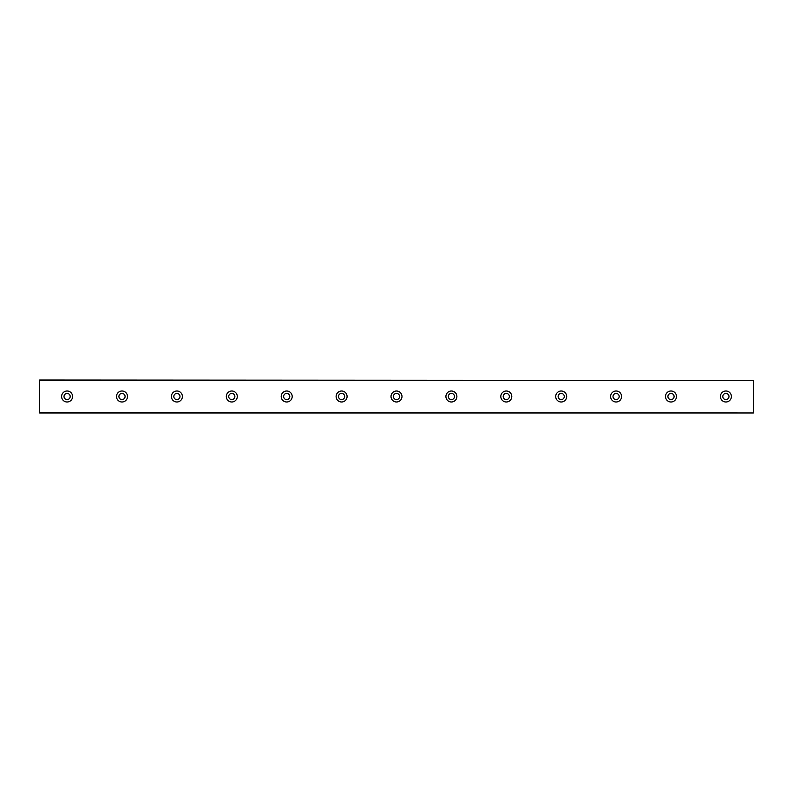 <?xml version="1.0" encoding="UTF-8"?>
<svg xmlns="http://www.w3.org/2000/svg" width="793" height="793" viewBox="0 0 793 793"><rect width="100%" height="100%" fill="white"/><g stroke="black" fill="none" stroke-linecap="round" stroke-linejoin="round"><path stroke-width="1.19" d="M67.098 399.593A3.093 3.093 0 0 1 64.015 396.5A3.093 3.093 0 0 1 67.098 393.407A3.093 3.093 0 0 1 70.19 396.5A3.093 3.093 0 0 1 67.098 399.593M725.902 399.593A3.093 3.093 0 0 1 722.81 396.5A3.093 3.093 0 0 1 725.902 393.407A3.093 3.093 0 0 1 728.985 396.5A3.093 3.093 0 0 1 725.902 399.593M670.997 399.593A3.093 3.093 0 0 1 667.914 396.5A3.093 3.093 0 0 1 670.997 393.407A3.093 3.093 0 0 1 674.09 396.5A3.093 3.093 0 0 1 670.997 399.593M616.102 399.593A3.093 3.093 0 0 1 613.009 396.5A3.093 3.093 0 0 1 616.102 393.407A3.093 3.093 0 0 1 619.184 396.5A3.093 3.093 0 0 1 616.102 399.593M561.196 399.593A3.093 3.093 0 0 1 558.113 396.5A3.093 3.093 0 0 1 561.196 393.407A3.093 3.093 0 0 1 564.289 396.5A3.093 3.093 0 0 1 561.196 399.593M506.301 399.593A3.093 3.093 0 0 1 503.208 396.5A3.093 3.093 0 0 1 506.301 393.407A3.093 3.093 0 0 1 509.384 396.5A3.093 3.093 0 0 1 506.301 399.593M451.395 399.593A3.093 3.093 0 0 1 448.313 396.5A3.093 3.093 0 0 1 451.395 393.407A3.093 3.093 0 0 1 454.488 396.5A3.093 3.093 0 0 1 451.395 399.593M396.5 399.593A3.093 3.093 0 0 1 393.407 396.5A3.093 3.093 0 0 1 396.5 393.407A3.093 3.093 0 0 1 399.593 396.5A3.093 3.093 0 0 1 396.5 399.593M341.605 399.593A3.093 3.093 0 0 1 338.512 396.5A3.093 3.093 0 0 1 341.605 393.407A3.093 3.093 0 0 1 344.687 396.5A3.093 3.093 0 0 1 341.605 399.593M286.699 399.593A3.093 3.093 0 0 1 283.616 396.5A3.093 3.093 0 0 1 286.699 393.407A3.093 3.093 0 0 1 289.792 396.5A3.093 3.093 0 0 1 286.699 399.593M231.804 399.593A3.093 3.093 0 0 1 228.711 396.5A3.093 3.093 0 0 1 231.804 393.407A3.093 3.093 0 0 1 234.887 396.5A3.093 3.093 0 0 1 231.804 399.593M176.898 399.593A3.093 3.093 0 0 1 173.816 396.5A3.093 3.093 0 0 1 176.898 393.407A3.093 3.093 0 0 1 179.991 396.5A3.093 3.093 0 0 1 176.898 399.593M122.003 399.593A3.093 3.093 0 0 1 118.91 396.5A3.093 3.093 0 0 1 122.003 393.407A3.093 3.093 0 0 1 125.086 396.5A3.093 3.093 0 0 1 122.003 399.593M67.098 391.008A5.492 5.492 0 0 0 61.606 396.5A5.492 5.492 0 0 0 67.098 401.992A5.492 5.492 0 0 0 72.589 396.5A5.492 5.492 0 0 0 67.098 391.008M725.902 391.008A5.492 5.492 0 0 0 720.411 396.5A5.492 5.492 0 0 0 725.902 401.992A5.492 5.492 0 0 0 731.394 396.5A5.492 5.492 0 0 0 725.902 391.008M670.997 391.008A5.492 5.492 0 0 0 665.505 396.5A5.492 5.492 0 0 0 670.997 401.992A5.492 5.492 0 0 0 676.488 396.5A5.492 5.492 0 0 0 670.997 391.008M616.102 391.008A5.492 5.492 0 0 0 610.61 396.5A5.492 5.492 0 0 0 616.102 401.992A5.492 5.492 0 0 0 621.593 396.5A5.492 5.492 0 0 0 616.102 391.008M561.196 391.008A5.492 5.492 0 0 0 555.715 396.5A5.492 5.492 0 0 0 561.196 401.992A5.492 5.492 0 0 0 566.688 396.5A5.492 5.492 0 0 0 561.196 391.008M506.301 391.008A5.492 5.492 0 0 0 500.809 396.5A5.492 5.492 0 0 0 506.301 401.992A5.492 5.492 0 0 0 511.792 396.5A5.492 5.492 0 0 0 506.301 391.008M451.395 391.008A5.492 5.492 0 0 0 445.914 396.5A5.492 5.492 0 0 0 451.395 401.992A5.492 5.492 0 0 0 456.887 396.5A5.492 5.492 0 0 0 451.395 391.008M396.5 391.008A5.492 5.492 0 0 0 391.008 396.5A5.492 5.492 0 0 0 396.5 401.992A5.492 5.492 0 0 0 401.992 396.5A5.492 5.492 0 0 0 396.5 391.008M341.605 391.008A5.492 5.492 0 0 0 336.113 396.5A5.492 5.492 0 0 0 341.605 401.992A5.492 5.492 0 0 0 347.086 396.5A5.492 5.492 0 0 0 341.605 391.008M286.699 391.008A5.492 5.492 0 0 0 281.208 396.5A5.492 5.492 0 0 0 286.699 401.992A5.492 5.492 0 0 0 292.191 396.5A5.492 5.492 0 0 0 286.699 391.008M231.804 391.008A5.492 5.492 0 0 0 226.312 396.5A5.492 5.492 0 0 0 231.804 401.992A5.492 5.492 0 0 0 237.285 396.5A5.492 5.492 0 0 0 231.804 391.008M176.898 391.008A5.492 5.492 0 0 0 171.407 396.5A5.492 5.492 0 0 0 176.898 401.992A5.492 5.492 0 0 0 182.39 396.5A5.492 5.492 0 0 0 176.898 391.008M122.003 391.008A5.492 5.492 0 0 0 116.512 396.5A5.492 5.492 0 0 0 122.003 401.992A5.492 5.492 0 0 0 127.495 396.5A5.492 5.492 0 0 0 122.003 391.008M39.65 380.442L753.35 380.442L39.65 380.025L39.65 412.975L753.35 412.975L39.65 412.558M753.35 380.442L753.35 412.558"/></g></svg>
